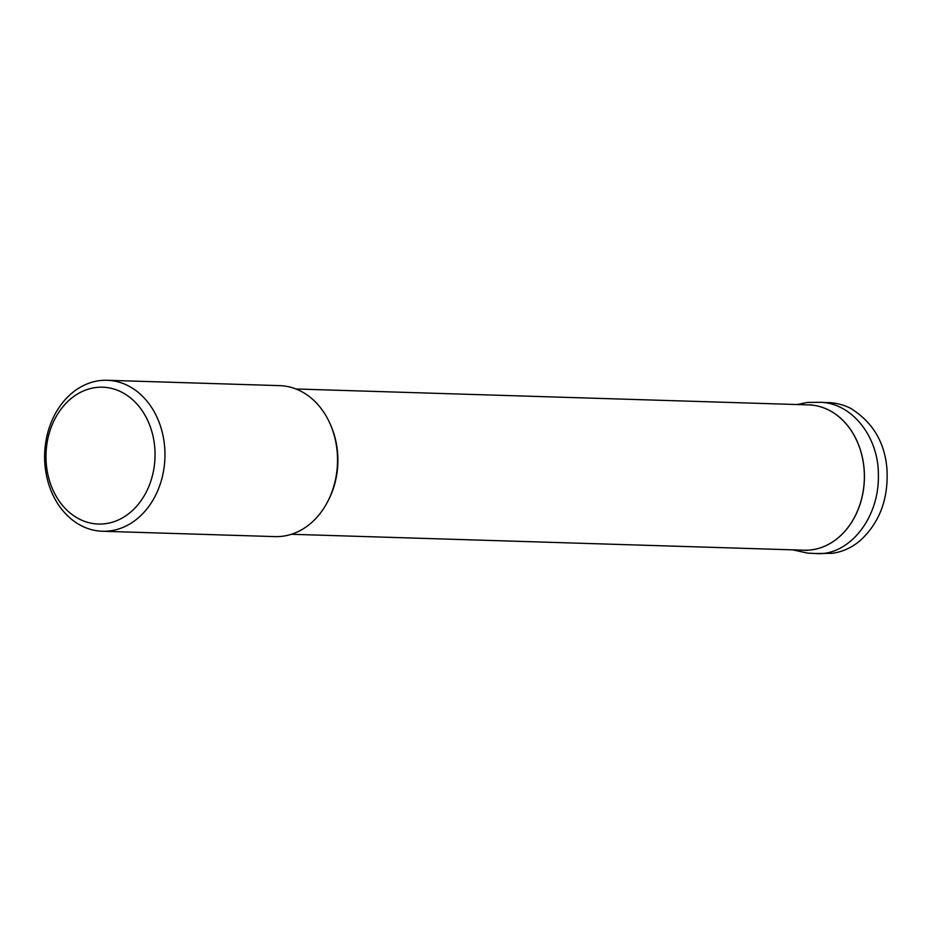 <?xml version="1.0" encoding="UTF-8"?>
<svg xmlns="http://www.w3.org/2000/svg" width="934" height="934" viewBox="0 0 934 934"><rect width="100%" height="100%" fill="white"/><g stroke="black" fill="none" stroke-linecap="round" stroke-linejoin="round"><path stroke-width="1.4" d="M107.13 380.278L279.71 385.637A75.526 60.161 91.8 0 1 337.489 462.995A75.526 60.161 91.8 0 1 275.016 536.606L102.448 531.248A75.526 60.161 91.8 0 1 46.7 476.492A75.526 60.161 91.8 0 1 72.49 392.642A75.526 60.161 91.8 0 1 107.13 380.278A75.526 60.161 91.8 0 1 164.921 457.637A75.526 60.161 91.8 0 1 102.448 531.248M71.241 398.421A68.439 54.511 91.8 0 1 154.997 451.717A68.439 54.511 91.8 0 1 75.304 516.759A68.439 54.511 91.8 0 1 71.241 398.421M291.42 534.283L804.209 550.208A72.689 57.896 -88.2 0 0 864.335 479.352A72.689 57.896 -88.2 0 0 808.716 404.901L295.926 388.976M330.718 425.262A72.689 57.896 91.8 0 1 328.394 500.227M808.552 404.889A72.689 57.896 91.8 0 1 864.382 479.352A72.689 57.896 91.8 0 1 804.034 550.208M815.522 553.512L832.124 553.325C842.62 551.889 852.112 547.534 860.599 540.226C879.898 522.164 888.666 498.324 886.926 468.693C884.673 442.062 872.554 421.934 850.57 408.333C839.246 402.402 826.613 402.496 829.742 402.694L820.204 402.297C853.034 403.114 878.158 437.789 878.357 473.351C880.026 519.071 847.944 556.512 815.522 553.512L807.793 553.138L792.651 549.846M803.684 550.196L807.256 550.383M808.202 404.877L811.774 404.912M820.204 402.297L807.256 402.449L797.204 404.539"/></g></svg>
